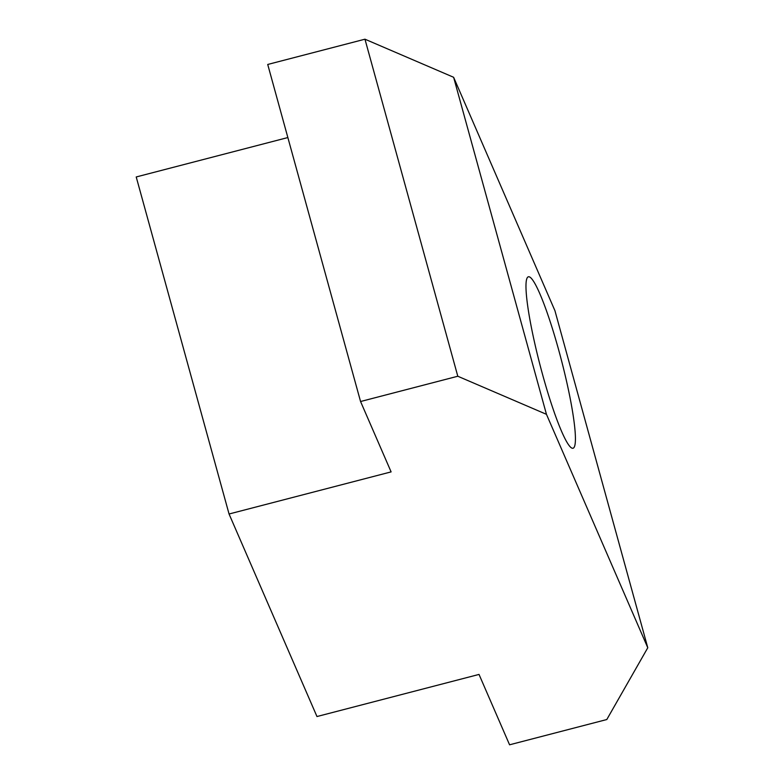 <?xml version="1.0" encoding="UTF-8"?>
<svg xmlns="http://www.w3.org/2000/svg" width="784" height="784" viewBox="0 0 784 784"><rect width="100%" height="100%" fill="white"/><g stroke="black" fill="none" stroke-linecap="round" stroke-linejoin="round"><path stroke-width="1.18" d="M542.773 375.262A88.582 10.947 -104.6 0 1 528.416 276.781A88.582 10.947 -104.6 0 1 558.629 349.782A88.582 10.947 -104.6 0 1 572.977 448.252A88.582 10.947 -104.6 0 1 542.773 375.262M606.796 719.536L509.571 744.8L479.024 674.426L316.971 716.537L229.055 514L391.108 471.89L360.562 401.516L457.797 376.242L546.458 414.324L647.78 647.76L606.796 719.536M647.78 647.76L554.945 310.719L453.622 77.283L364.962 39.2L267.726 64.464L360.562 401.516M287.855 137.553L136.22 176.959L229.055 514M546.458 414.324L453.622 77.283M457.797 376.242L364.962 39.2"/></g></svg>
